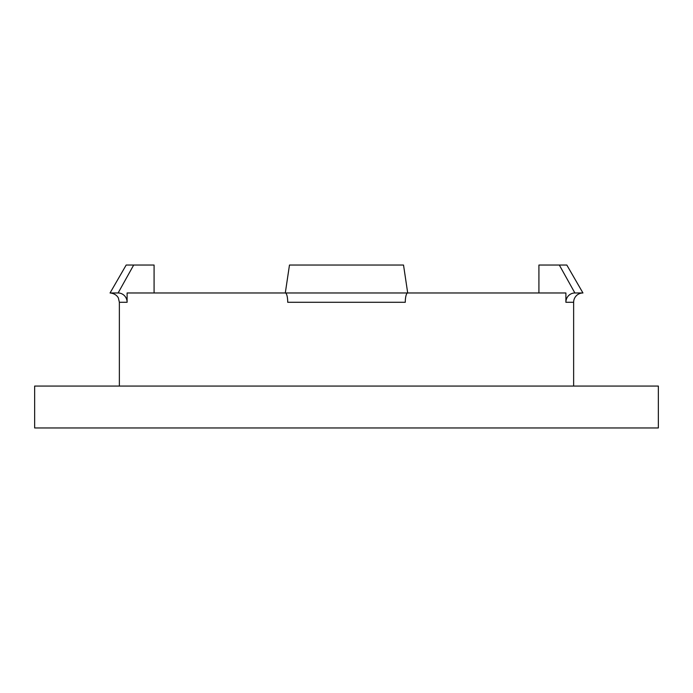 <?xml version="1.0" encoding="UTF-8"?>
<svg xmlns="http://www.w3.org/2000/svg" width="693" height="693" viewBox="0 0 693 693"><rect width="100%" height="100%" fill="white"/><g stroke="black" fill="none" stroke-linecap="round" stroke-linejoin="round"><path stroke-width="1.04" d="M559.32 265.047L566.822 265.047L582.952 292.974A9.312 9.312 0 0 0 573.639 302.287L565.895 302.287A9.312 8.992 90 0 1 574.887 292.974L559.32 265.047L538.92 265.047L538.92 292.974M582.952 292.974L574.887 292.974M133.68 265.047L126.178 265.047L110.048 292.974L118.113 292.974L133.68 265.047L154.08 265.047L154.08 292.974M565.895 302.287L565.895 292.974L285.299 292.974L289.475 265.047L403.525 265.047L407.701 292.974A9.312 2.408 -90 0 0 405.284 302.287L287.716 302.287A9.312 2.408 90 0 0 285.299 292.974L127.105 292.974L127.105 302.287L119.361 302.287L119.361 386.062M658.35 386.062L34.65 386.062L34.65 427.953L658.35 427.953L658.35 386.062M118.113 292.974A9.312 8.992 -90 0 1 127.105 302.287M573.639 302.287L573.639 386.062M119.361 302.287L118.416 298.189C118.607 298.311 116.641 293.563 110.048 292.974"/></g></svg>
